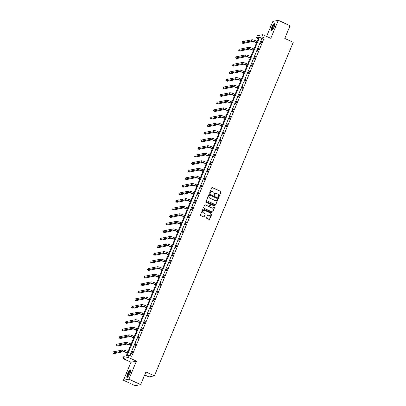<?xml version="1.0" encoding="UTF-8"?>
<svg xmlns="http://www.w3.org/2000/svg" width="406" height="406" viewBox="0 0 406 406"><rect width="100%" height="100%" fill="white"/><g stroke="black" fill="none" stroke-linecap="round" stroke-linejoin="round"><path stroke-width="0.61" d="M218.413 197.336A0.365 0.35 78.7 0 0 218.875 197.149L220.981 192.094A0.523 0.502 78.7 0 0 220.717 191.404L212.414 187.562A0.523 0.502 78.7 0 0 211.754 187.821L209.648 192.88A0.365 0.35 78.7 0 0 210.044 193.388A0.365 0.35 78.7 0 0 210.293 193.18L210.567 192.525A1.67 1.604 78.7 0 1 212.678 191.683L213.368 192.008A1.67 1.604 78.7 0 1 214.211 194.21L213.937 194.865A0.365 0.35 78.7 0 0 214.332 195.372A0.365 0.35 78.7 0 0 214.586 195.164L214.855 194.51A1.67 1.604 78.7 0 1 216.966 193.672L217.657 193.992A1.67 1.604 78.7 0 1 218.499 196.2L218.23 196.854A0.365 0.35 78.7 0 0 218.413 197.336M218.55 197.367A0.365 0.35 78.7 0 0 218.727 197.179L220.834 192.124A0.523 0.502 78.7 0 0 220.57 191.434L212.267 187.592A0.523 0.502 78.7 0 0 212.039 187.547M209.968 193.393A0.365 0.35 78.7 0 0 210.146 193.21L210.567 192.525M214.256 195.382A0.365 0.35 78.7 0 0 214.439 195.195L214.855 194.51M127.56 373.885A4.151 0.959 114.8 0 1 130.458 369.886A4.151 0.959 114.8 0 1 129.864 373.424A4.151 0.959 114.8 0 1 126.966 377.423A4.151 0.959 114.8 0 1 127.56 373.885M271.898 27.136A4.151 0.959 114.8 0 1 274.796 23.137A4.151 0.959 114.8 0 1 274.197 26.679A4.151 0.959 114.8 0 1 271.304 30.673A4.151 0.959 114.8 0 1 271.898 27.136M123.46 380.26L128.915 379.174L136.426 361.132L130.971 362.223L123.46 380.26L135.213 385.7L140.664 384.609L145.947 371.932L154.402 375.844L293.228 42.336L284.768 38.418L290.051 25.74L278.298 20.3L272.847 21.391L266.6 36.398M140.664 384.609L128.915 379.174M206.461 217.652A0.523 0.502 78.7 0 0 206.725 218.342L209.054 219.418A0.523 0.502 78.7 0 0 209.714 219.154L212.054 213.536A0.523 0.502 78.7 0 0 211.79 212.851L203.487 209.004A0.523 0.502 78.7 0 0 202.827 209.268L200.488 214.886A0.523 0.502 78.7 0 0 200.752 215.576L203.563 216.875A0.523 0.502 78.7 0 0 204.223 216.616L205.228 214.211A0.523 0.502 78.7 0 0 204.964 213.52L203.568 212.876A1.396 1.34 78.7 0 1 203.822 210.232A1.396 1.34 78.7 0 1 204.629 210.328L210.095 212.861A1.396 1.34 78.7 0 1 209.836 215.505A1.396 1.34 78.7 0 1 209.034 215.403L208.121 214.982A0.523 0.502 78.7 0 0 207.461 215.246L206.461 217.652M258.226 38.768L256.43 37.936L257.348 35.733L262.799 34.642L270.792 38.342L278.298 20.3M262.799 34.642L261.88 36.85L259.546 37.316L127.017 355.697L129.352 355.23L128.433 357.432L122.982 358.523L123.901 356.316L126.236 355.849L258.764 37.474L256.43 37.936M129.352 355.23L131.701 356.316L264.23 37.936L261.88 36.85M136.426 361.132L128.433 357.432M215.216 204.614A0.523 0.502 78.7 0 0 215.875 204.35L218.215 198.732A0.523 0.502 78.7 0 0 217.951 198.042L209.648 194.2A0.523 0.502 78.7 0 0 208.988 194.464L206.649 200.082A0.523 0.502 78.7 0 0 206.913 200.772L215.216 204.614M215.134 206.136L212.795 211.754A0.523 0.502 78.7 0 1 212.135 212.013L203.832 208.171A0.523 0.502 78.7 0 1 203.568 207.481L204.568 205.081A0.523 0.502 78.7 0 1 205.228 204.817L208.598 206.375A0.523 0.502 78.7 0 0 209.257 206.111L209.922 204.517A0.523 0.502 78.7 0 0 209.658 203.827L206.152 202.203A0.365 0.35 78.7 0 1 206.218 201.513A0.365 0.35 78.7 0 1 206.431 201.538L214.87 205.446A0.523 0.502 78.7 0 1 215.134 206.136L212.795 211.754M144.683 374.956L148.951 376.935L154.402 375.844M130.971 362.223L122.982 358.523M264.23 37.936L261.895 38.403L129.91 355.483M261.895 38.403L259.546 37.316M131.468 353.717L132.478 351.291L132.843 351.22L131.838 353.641L131.468 353.717M134.614 346.151L135.624 343.725L135.995 343.654L134.985 346.079L134.614 346.151M137.766 338.584L138.776 336.163L139.146 336.087L138.136 338.513L137.766 338.584M140.918 331.022L141.922 328.596L142.293 328.52L141.283 330.946L140.918 331.022M144.064 323.455L145.074 321.029L145.444 320.958L144.434 323.384L144.064 323.455M147.216 315.888L148.22 313.462L148.591 313.391L147.581 315.817L147.216 315.888M150.362 308.327L151.372 305.901L151.742 305.825L150.733 308.25L150.362 308.327M153.514 300.76L154.524 298.334L154.889 298.263L153.879 300.684L153.514 300.76M156.66 293.193L157.67 290.767L158.041 290.696L157.031 293.122L156.66 293.193M159.812 285.626L160.822 283.205L161.187 283.129L160.177 285.555L159.812 285.626M162.958 278.064L163.968 275.638L164.339 275.562L163.329 277.988L162.958 278.064M166.11 270.498L167.12 268.072L167.485 268.001L166.475 270.421L166.11 270.498M169.256 262.931L170.266 260.505L170.637 260.434L169.627 262.86L169.256 262.931M172.408 255.364L173.418 252.943L173.783 252.867L172.773 255.293L172.408 255.364M175.554 247.802L176.564 245.376L176.935 245.3L175.925 247.726L175.554 247.802M178.706 240.235L179.716 237.809L180.081 237.738L179.076 240.164L178.706 240.235M181.852 232.668L182.862 230.248L183.233 230.172L182.223 232.597L181.852 232.668M185.004 225.107L186.014 222.681L186.379 222.605L185.375 225.031L185.004 225.107M188.151 217.54L189.16 215.114L189.531 215.043L188.521 217.464L188.151 217.54M191.302 209.973L192.312 207.547L192.683 207.476L191.673 209.902L191.302 209.973M194.454 202.406L195.459 199.985L195.829 199.909L194.819 202.335L194.454 202.406M197.6 194.844L198.61 192.419L198.981 192.342L197.971 194.768L197.6 194.844M200.752 187.278L201.757 184.852L202.127 184.781L201.117 187.202L200.752 187.278M203.898 179.711L204.908 177.285L205.279 177.214L204.269 179.64L203.898 179.711M207.05 172.144L208.06 169.723L208.425 169.647L207.415 172.073L207.05 172.144M210.196 164.582L211.206 162.156L211.577 162.08L210.567 164.506L210.196 164.582M213.348 157.015L214.358 154.59L214.723 154.519L213.713 156.944L213.348 157.015M216.494 149.449L217.504 147.028L217.875 146.952L216.865 149.378L216.494 149.449M219.646 141.887L220.656 139.461L221.021 139.385L220.011 141.811L219.646 141.887M222.792 134.32L223.802 131.894L224.173 131.823L223.163 134.244L222.792 134.32M225.944 126.753L226.954 124.327L227.319 124.256L226.309 126.682L225.944 126.753M229.091 119.186L230.1 116.766L230.471 116.689L229.461 119.115L229.091 119.186M232.242 111.625L233.252 109.199L233.617 109.123L232.613 111.548L232.242 111.625M235.389 104.058L236.399 101.632L236.769 101.561L235.759 103.982L235.389 104.058M238.54 96.491L239.55 94.065L239.916 93.994L238.911 96.42L238.54 96.491M241.687 88.929L242.697 86.503L243.067 86.427L242.057 88.853L241.687 88.929M244.838 81.362L245.848 78.937L246.219 78.86L245.209 81.286L244.838 81.362M247.99 73.796L248.995 71.37L249.365 71.299L248.355 73.725L247.99 73.796M251.136 66.229L252.146 63.808L252.517 63.732L251.507 66.158L251.136 66.229M254.288 58.667L255.293 56.241L255.663 56.165L254.653 58.591L254.288 58.667M257.434 51.1L258.444 48.674L258.815 48.603L257.805 51.024L257.434 51.1M260.586 43.533L261.596 41.107L261.961 41.036L260.951 43.462L260.586 43.533M261.596 41.107L261.875 41.239M258.444 48.674L258.729 48.806M255.293 56.241L255.577 56.373M252.146 63.808L252.43 63.935M248.995 71.37L249.279 71.502M245.848 78.937L246.132 79.069M242.697 86.503L242.981 86.635M239.55 94.065L239.834 94.197M236.399 101.632L236.683 101.764M233.252 109.199L233.536 109.331M230.1 116.766L230.385 116.892M226.954 124.327L227.238 124.459M223.802 131.894L224.087 132.026M220.656 139.461L220.935 139.593M217.504 147.028L217.789 147.155M214.358 154.59L214.637 154.722M211.206 162.156L211.49 162.288M208.06 169.723L208.339 169.855M204.908 177.285L205.192 177.417M201.757 184.852L202.041 184.984M198.61 192.419L198.894 192.551M195.459 199.985L195.743 200.112M192.312 207.547L192.596 207.679M189.16 215.114L189.445 215.246M186.014 222.681L186.298 222.813M182.862 230.248L183.147 230.375M179.716 237.809L180 237.941M176.564 245.376L176.849 245.508M173.418 252.943L173.702 253.075M170.266 260.505L170.55 260.637M167.12 268.072L167.399 268.204M163.968 275.638L164.252 275.77M160.822 283.205L161.101 283.332M157.67 290.767L157.954 290.899M154.524 298.334L154.803 298.466M151.372 305.901L151.656 306.033M148.22 313.462L148.505 313.594M145.074 321.029L145.358 321.161M141.922 328.596L142.207 328.728M138.776 336.163L139.06 336.295M135.624 343.725L135.909 343.857M132.478 351.291L132.762 351.423M215.931 193.571A1.67 1.604 78.7 0 0 214.708 194.54M211.643 191.586A1.67 1.604 78.7 0 0 210.42 192.556M215.444 204.66A0.523 0.502 78.7 0 0 215.728 204.38L218.068 198.762A0.523 0.502 78.7 0 0 217.804 198.072L209.501 194.23A0.523 0.502 78.7 0 0 209.278 194.185M217.352 198.96A0.365 0.35 78.7 0 0 217.169 198.478L209.877 195.103A0.365 0.35 78.7 0 0 209.415 195.286L209.131 195.976A1.67 1.604 78.7 0 0 209.973 198.184L214.957 200.488A1.67 1.604 78.7 0 0 217.063 199.65L217.352 198.96M209.597 195.098A0.365 0.35 78.7 0 0 209.268 195.316L209.415 195.286M215.84 200.62A1.67 1.604 78.7 0 1 214.804 200.518L209.826 198.214A1.67 1.604 78.7 0 1 208.983 196.007L209.268 195.316M212.363 212.059A0.523 0.502 78.7 0 0 212.648 211.785M208.821 206.421A0.523 0.502 78.7 0 1 208.451 206.405L205.081 204.847A0.523 0.502 78.7 0 0 204.857 204.802M214.987 206.167A0.523 0.502 78.7 0 0 214.723 205.477L206.284 201.569A0.365 0.35 78.7 0 0 206.146 201.538M212.094 207.994A1.396 1.34 78.7 0 0 213.957 206.882A1.396 1.34 78.7 0 0 213.15 205.446L211.227 204.553A0.523 0.502 78.7 0 0 210.567 204.817L209.902 206.41A0.523 0.502 78.7 0 0 210.166 207.101L211.947 208.024A1.396 1.34 78.7 0 0 212.82 208.1M210.851 204.538A0.523 0.502 78.7 0 0 210.42 204.847L210.567 204.817M211.947 208.024L210.019 207.131A0.523 0.502 78.7 0 1 209.755 206.441L210.42 204.847M209.765 215.515A1.396 1.34 78.7 0 1 208.887 215.434L207.973 215.013A0.523 0.502 78.7 0 0 207.75 214.967M203.751 210.247A1.396 1.34 78.7 0 0 203.421 212.906L203.568 212.876M203.792 216.921A0.523 0.502 78.7 0 0 204.076 216.642L205.081 214.241A0.523 0.502 78.7 0 0 204.817 213.551L203.421 212.906M209.283 219.463A0.523 0.502 78.7 0 0 209.567 219.184L211.907 213.566A0.523 0.502 78.7 0 0 211.643 212.876L203.34 209.034A0.523 0.502 78.7 0 0 203.112 208.988M256.511 42.879L255.648 42.478A2.659 0.431 -157.4 0 0 252.562 41.539L243.062 43.437L241.885 42.889L251.385 40.996A3.994 0.645 22.6 0 1 256.013 42.407L256.597 42.676M241.885 42.889L242.392 41.681L251.887 39.783A3.994 0.645 22.6 0 1 256.521 41.194L257.105 41.463M253.364 50.445L252.496 50.045A2.659 0.431 -157.4 0 0 249.411 49.106L239.91 50.999L238.738 50.456L248.233 48.558A3.994 0.645 22.6 0 1 252.867 49.968L253.451 50.242M238.738 50.456L239.241 49.243L248.741 47.35A3.994 0.645 22.6 0 1 253.369 48.761L253.953 49.03M250.213 58.012L249.35 57.611A2.659 0.431 -157.4 0 0 246.259 56.667L236.764 58.566L235.587 58.022L245.087 56.124A3.994 0.645 22.6 0 1 249.715 57.535L250.299 57.804M235.587 58.022L236.094 56.81L245.589 54.911A3.994 0.645 22.6 0 1 250.223 56.322L250.806 56.591M271.99 30.359A3.593 0.832 114.8 0 1 272.157 27.994A3.593 0.832 114.8 0 1 274.111 24.345A3.593 0.832 114.8 0 1 274.994 23.863M274.963 24.152A3.329 0.771 -65.2 0 0 274.294 24.654A3.329 0.771 -65.2 0 0 272.599 27.73A3.329 0.771 -65.2 0 0 272.193 30.151M274.948 23.335A4.126 0.954 -65.2 0 0 274.207 23.939A4.126 0.954 -65.2 0 0 272.167 27.593A4.126 0.954 -65.2 0 0 271.553 30.668M127.651 377.108A3.593 0.832 114.8 0 1 127.819 374.743A3.593 0.832 114.8 0 1 129.773 371.094A3.593 0.832 114.8 0 1 130.656 370.612M130.625 370.901A3.329 0.771 -65.2 0 0 129.956 371.404A3.329 0.771 -65.2 0 0 128.26 374.479A3.329 0.771 -65.2 0 0 127.854 376.9M130.61 370.084A4.126 0.954 -65.2 0 0 129.874 370.688A4.126 0.954 -65.2 0 0 127.829 374.342A4.126 0.954 -65.2 0 0 127.215 377.418M247.066 65.574L246.198 65.173A2.659 0.431 -157.4 0 0 243.113 64.234L233.612 66.132L232.44 65.589L241.935 63.691A3.994 0.645 22.6 0 1 246.569 65.102L247.152 65.371M232.44 65.589L232.942 64.376L242.443 62.478A3.994 0.645 22.6 0 1 247.071 63.889L247.655 64.158M243.915 73.141L243.052 72.74A2.659 0.431 -157.4 0 0 239.961 71.801L230.466 73.694L229.288 73.151L238.789 71.258A3.994 0.645 22.6 0 1 243.417 72.669L244.001 72.938M229.288 73.151L229.796 71.938L239.291 70.045A3.994 0.645 22.6 0 1 243.925 71.456L244.508 71.725M240.768 80.708L239.9 80.307A2.659 0.431 -157.4 0 0 236.815 79.368L227.314 81.261L226.142 80.718L235.637 78.82A3.994 0.645 22.6 0 1 240.271 80.231L240.854 80.505M226.142 80.718L226.644 79.505L236.145 77.607A3.994 0.645 22.6 0 1 240.773 79.018L241.357 79.292M237.617 88.275L236.754 87.874A2.659 0.431 -157.4 0 0 233.663 86.93L224.168 88.828L222.99 88.285L232.491 86.387A3.994 0.645 22.6 0 1 237.119 87.797L237.703 88.066M222.99 88.285L223.493 87.072L232.993 85.174A3.994 0.645 22.6 0 1 237.627 86.585L238.21 86.854M234.47 95.836L233.602 95.435A2.659 0.431 -157.4 0 0 230.517 94.496L221.016 96.395L219.844 95.846L229.339 93.953A3.994 0.645 22.6 0 1 233.973 95.364L234.556 95.633M219.844 95.846L220.346 94.639L229.847 92.741A3.994 0.645 22.6 0 1 234.475 94.151L235.059 94.42M231.318 103.403L230.456 103.002A2.659 0.431 -157.4 0 0 227.365 102.063L217.87 103.956L216.692 103.413L226.193 101.52A3.994 0.645 22.6 0 1 230.821 102.931L231.405 103.2M216.692 103.413L217.195 102.2L226.695 100.307A3.994 0.645 22.6 0 1 231.329 101.718L231.907 101.987M228.172 110.97L227.304 110.569A2.659 0.431 -157.4 0 0 224.219 109.625L214.718 111.523L213.541 110.98L223.041 109.082A3.994 0.645 22.6 0 1 227.675 110.493L228.258 110.762M213.541 110.98L214.048 109.767L223.549 107.869A3.994 0.645 22.6 0 1 228.177 109.28L228.761 109.554M225.02 118.532L224.153 118.131A2.659 0.431 -157.4 0 0 221.067 117.192L211.567 119.09L210.394 118.547L219.895 116.649A3.994 0.645 22.6 0 1 224.523 118.06L225.107 118.329M210.394 118.547L210.897 117.334L220.397 115.436A3.994 0.645 22.6 0 1 225.031 116.847L225.609 117.116M221.874 126.099L221.006 125.698A2.659 0.431 -157.4 0 0 217.92 124.759L208.42 126.657L207.243 126.109L216.743 124.216A3.994 0.645 22.6 0 1 221.377 125.627L221.955 125.896M207.243 126.109L207.75 124.901L217.251 123.003A3.994 0.645 22.6 0 1 221.879 124.414L222.463 124.683M218.722 133.665L217.855 133.264A2.659 0.431 -157.4 0 0 214.769 132.326L205.269 134.219L204.096 133.675L213.597 131.777A3.994 0.645 22.6 0 1 218.225 133.188L218.809 133.462M204.096 133.675L204.599 132.463L214.099 130.57A3.994 0.645 22.6 0 1 218.727 131.98L219.311 132.249M215.576 141.232L214.708 140.831A2.659 0.431 -157.4 0 0 211.622 139.887L202.122 141.785L200.945 141.242L210.445 139.344A3.994 0.645 22.6 0 1 215.078 140.755L215.657 141.024M200.945 141.242L201.452 140.029L210.953 138.131A3.994 0.645 22.6 0 1 215.581 139.542L216.165 139.811M212.424 148.794L211.556 148.393A2.659 0.431 -157.4 0 0 208.471 147.454L198.97 149.352L197.798 148.809L207.299 146.911A3.994 0.645 22.6 0 1 211.927 148.322L212.511 148.591M197.798 148.809L198.301 147.596L207.801 145.698A3.994 0.645 22.6 0 1 212.429 147.109L213.013 147.378M209.278 156.361L208.41 155.96A2.659 0.431 -157.4 0 0 205.324 155.021L195.824 156.914L194.647 156.371L204.147 154.478A3.994 0.645 22.6 0 1 208.775 155.889L209.359 156.158M194.647 156.371L195.154 155.158L204.649 153.265A3.994 0.645 22.6 0 1 209.283 154.676L209.866 154.945M206.126 163.928L205.258 163.527A2.659 0.431 -157.4 0 0 202.173 162.588L192.672 164.481L191.5 163.938L201 162.04A3.994 0.645 22.6 0 1 205.629 163.451L206.212 163.725M191.5 163.938L192.002 162.725L201.503 160.827A3.994 0.645 22.6 0 1 206.131 162.238L206.715 162.512M202.98 171.494L202.112 171.093A2.659 0.431 -157.4 0 0 199.026 170.15L189.526 172.048L188.348 171.505L197.849 169.606A3.994 0.645 22.6 0 1 202.477 171.017L203.061 171.286M188.348 171.505L188.856 170.292L198.351 168.394A3.994 0.645 22.6 0 1 202.985 169.804L203.568 170.073M199.828 179.056L198.96 178.655A2.659 0.431 -157.4 0 0 195.875 177.716L186.374 179.614L185.202 179.066L194.697 177.173A3.994 0.645 22.6 0 1 199.331 178.584L199.914 178.853M185.202 179.066L185.704 177.858L195.205 175.96A3.994 0.645 22.6 0 1 199.833 177.371L200.417 177.64M196.677 186.623L195.814 186.222A2.659 0.431 -157.4 0 0 192.723 185.283L183.228 187.176L182.05 186.633L191.551 184.74A3.994 0.645 22.6 0 1 196.179 186.151L196.763 186.42M182.05 186.633L182.558 185.42L192.053 183.527A3.994 0.645 22.6 0 1 196.687 184.938L197.27 185.207M193.53 194.19L192.662 193.789A2.659 0.431 -157.4 0 0 189.577 192.845L180.076 194.743L178.904 194.2L188.399 192.302A3.994 0.645 22.6 0 1 193.033 193.713L193.616 193.982M178.904 194.2L179.406 192.987L188.907 191.089A3.994 0.645 22.6 0 1 193.535 192.5L194.119 192.774M190.378 201.752L189.516 201.351A2.659 0.431 -157.4 0 0 186.425 200.412L176.93 202.31L175.752 201.767L185.253 199.869A3.994 0.645 22.6 0 1 189.881 201.28L190.465 201.549M175.752 201.767L176.26 200.554L185.755 198.656A3.994 0.645 22.6 0 1 190.389 200.067L190.972 200.336M187.232 209.318L186.364 208.917A2.659 0.431 -157.4 0 0 183.279 207.979L173.778 209.877L172.606 209.329L182.101 207.436A3.994 0.645 22.6 0 1 186.735 208.846L187.318 209.115M172.606 209.329L173.108 208.116L182.609 206.223A3.994 0.645 22.6 0 1 187.237 207.633L187.821 207.902M184.08 216.885L183.218 216.484A2.659 0.431 -157.4 0 0 180.127 215.545L170.632 217.438L169.454 216.895L178.955 214.997A3.994 0.645 22.6 0 1 183.583 216.408L184.167 216.682M169.454 216.895L169.957 215.682L179.457 213.789A3.994 0.645 22.6 0 1 184.091 215.2L184.674 215.469M180.934 224.452L180.066 224.051A2.659 0.431 -157.4 0 0 176.98 223.107L167.48 225.005L166.308 224.462L175.803 222.564A3.994 0.645 22.6 0 1 180.437 223.975L181.02 224.244M166.308 224.462L166.81 223.249L176.311 221.351A3.994 0.645 22.6 0 1 180.939 222.762L181.523 223.031M177.782 232.014L176.92 231.613A2.659 0.431 -157.4 0 0 173.829 230.674L164.334 232.572L163.156 232.029L172.657 230.131A3.994 0.645 22.6 0 1 177.285 231.542L177.869 231.811M163.156 232.029L163.659 230.816L173.159 228.918A3.994 0.645 22.6 0 1 177.792 230.329L178.371 230.598M174.636 239.581L173.768 239.18A2.659 0.431 -157.4 0 0 170.682 238.241L161.182 240.134L160.005 239.591L169.505 237.698A3.994 0.645 22.6 0 1 174.138 239.109L174.722 239.378M160.005 239.591L160.512 238.378L170.012 236.485A3.994 0.645 22.6 0 1 174.641 237.896L175.225 238.165M171.484 247.147L170.616 246.746A2.659 0.431 -157.4 0 0 167.531 245.803L158.03 247.701L156.858 247.158L166.358 245.26A3.994 0.645 22.6 0 1 170.987 246.67L171.571 246.939M156.858 247.158L157.361 245.945L166.861 244.047A3.994 0.645 22.6 0 1 171.494 245.457L172.073 245.731M168.338 254.714L167.47 254.313A2.659 0.431 -157.4 0 0 164.384 253.369L154.884 255.267L153.707 254.724L163.207 252.826A3.994 0.645 22.6 0 1 167.84 254.237L168.419 254.506M153.707 254.724L154.214 253.511L163.714 251.613A3.994 0.645 22.6 0 1 168.343 253.024L168.926 253.293M165.186 262.276L164.318 261.875A2.659 0.431 -157.4 0 0 161.233 260.936L151.732 262.834L150.56 262.286L160.06 260.393A3.994 0.645 22.6 0 1 164.689 261.804L165.272 262.073M150.56 262.286L151.062 261.078L160.563 259.18A3.994 0.645 22.6 0 1 165.191 260.591L165.775 260.86M162.04 269.843L161.172 269.442A2.659 0.431 -157.4 0 0 158.086 268.503L148.586 270.396L147.408 269.853L156.909 267.96A3.994 0.645 22.6 0 1 161.542 269.366L162.121 269.64M147.408 269.853L147.916 268.64L157.416 266.747A3.994 0.645 22.6 0 1 162.045 268.158L162.628 268.427M158.888 277.41L158.02 277.009A2.659 0.431 -157.4 0 0 154.935 276.065L145.434 277.963L144.262 277.42L153.762 275.522A3.994 0.645 22.6 0 1 158.391 276.933L158.974 277.202M144.262 277.42L144.764 276.207L154.265 274.309A3.994 0.645 22.6 0 1 158.893 275.72L159.477 275.989M155.742 284.971L154.874 284.57A2.659 0.431 -157.4 0 0 151.788 283.632L142.288 285.53L141.11 284.987L150.611 283.089A3.994 0.645 22.6 0 1 155.239 284.499L155.823 284.768M141.11 284.987L141.618 283.774L151.118 281.876A3.994 0.645 22.6 0 1 155.747 283.286L156.33 283.555M152.59 292.538L151.722 292.137A2.659 0.431 -157.4 0 0 148.637 291.198L139.136 293.096L137.964 292.548L147.464 290.655A3.994 0.645 22.6 0 1 152.093 292.066L152.676 292.335M137.964 292.548L138.466 291.335L147.967 289.442A3.994 0.645 22.6 0 1 152.595 290.853L153.179 291.122M149.444 300.105L148.576 299.704A2.659 0.431 -157.4 0 0 145.49 298.765L135.99 300.658L134.812 300.115L144.313 298.217A3.994 0.645 22.6 0 1 148.941 299.628L149.525 299.902M134.812 300.115L135.32 298.902L144.815 297.009A3.994 0.645 22.6 0 1 149.449 298.415L150.032 298.689M146.292 307.672L145.424 307.271A2.659 0.431 -157.4 0 0 142.339 306.327L132.838 308.225L131.666 307.682L141.161 305.784A3.994 0.645 22.6 0 1 145.795 307.195L146.378 307.464M131.666 307.682L132.168 306.469L141.669 304.571A3.994 0.645 22.6 0 1 146.297 305.982L146.881 306.251M143.14 315.234L142.278 314.833A2.659 0.431 -157.4 0 0 139.187 313.894L129.692 315.792L128.514 315.249L138.015 313.351A3.994 0.645 22.6 0 1 142.643 314.762L143.227 315.031M128.514 315.249L129.022 314.036L138.517 312.138A3.994 0.645 22.6 0 1 143.151 313.549L143.734 313.818M139.994 322.8L139.126 322.4A2.659 0.431 -157.4 0 0 136.04 321.461L126.54 323.354L125.368 322.811L134.863 320.918A3.994 0.645 22.6 0 1 139.497 322.328L140.08 322.597M125.368 322.811L125.87 321.598L135.371 319.705A3.994 0.645 22.6 0 1 139.999 321.116L140.583 321.385M136.842 330.367L135.98 329.966A2.659 0.431 -157.4 0 0 132.889 329.022L123.394 330.92L122.216 330.377L131.717 328.479A3.994 0.645 22.6 0 1 136.345 329.89L136.929 330.159M122.216 330.377L122.724 329.164L132.219 327.266A3.994 0.645 22.6 0 1 136.852 328.677L137.436 328.951M133.696 337.934L132.828 337.533A2.659 0.431 -157.4 0 0 129.742 336.589L120.242 338.487L119.07 337.944L128.565 336.046A3.994 0.645 22.6 0 1 133.198 337.457L133.782 337.726M119.07 337.944L119.572 336.731L129.072 334.833A3.994 0.645 22.6 0 1 133.701 336.244L134.285 336.513M130.544 345.496L129.681 345.095A2.659 0.431 -157.4 0 0 126.591 344.156L117.095 346.054L115.918 345.506L125.418 343.613A3.994 0.645 22.6 0 1 130.047 345.024L130.63 345.293M115.918 345.506L116.42 344.298L125.921 342.4A3.994 0.645 22.6 0 1 130.554 343.811L131.138 344.08M127.398 353.063L126.53 352.662A2.659 0.431 -157.4 0 0 123.444 351.723L113.944 353.616L112.772 353.073L122.267 351.175A3.994 0.645 22.6 0 1 126.9 352.586L127.484 352.86M112.772 353.073L113.274 351.86L122.774 349.967A3.994 0.645 22.6 0 1 127.403 351.378L127.986 351.647M256.521 41.194L256.013 42.407M251.887 39.783L251.385 40.996M253.369 48.761L252.867 49.968M248.741 47.35L248.233 48.558M250.223 56.322L249.715 57.535M245.589 54.911L245.087 56.124M247.071 63.889L246.569 65.102M242.443 62.478L241.935 63.691M243.925 71.456L243.417 72.669M239.291 70.045L238.789 71.258M240.773 79.018L240.271 80.231M236.145 77.607L235.637 78.82M237.627 86.585L237.119 87.797M232.993 85.174L232.491 86.387M234.475 94.151L233.973 95.364M229.847 92.741L229.339 93.953M231.329 101.718L230.821 102.931M226.695 100.307L226.193 101.52M228.177 109.28L227.675 110.493M223.549 107.869L223.041 109.082M225.031 116.847L224.523 118.06M220.397 115.436L219.895 116.649M221.879 124.414L221.377 125.627M217.251 123.003L216.743 124.216M218.727 131.98L218.225 133.188M214.099 130.57L213.597 131.777M215.581 139.542L215.078 140.755M210.953 138.131L210.445 139.344M212.429 147.109L211.927 148.322M207.801 145.698L207.299 146.911M209.283 154.676L208.775 155.889M204.649 153.265L204.147 154.478M206.131 162.238L205.629 163.451M201.503 160.827L201 162.04M202.985 169.804L202.477 171.017M198.351 168.394L197.849 169.606M199.833 177.371L199.331 178.584M195.205 175.96L194.697 177.173M196.687 184.938L196.179 186.151M192.053 183.527L191.551 184.74M193.535 192.5L193.033 193.713M188.907 191.089L188.399 192.302M190.389 200.067L189.881 201.28M185.755 198.656L185.253 199.869M187.237 207.633L186.735 208.846M182.609 206.223L182.101 207.436M184.091 215.2L183.583 216.408M179.457 213.789L178.955 214.997M180.939 222.762L180.437 223.975M176.311 221.351L175.803 222.564M177.792 230.329L177.285 231.542M173.159 228.918L172.657 230.131M174.641 237.896L174.138 239.109M170.012 236.485L169.505 237.698M171.494 245.457L170.987 246.67M166.861 244.047L166.358 245.26M168.343 253.024L167.84 254.237M163.714 251.613L163.207 252.826M165.191 260.591L164.689 261.804M160.563 259.18L160.06 260.393M162.045 268.158L161.542 269.366M157.416 266.747L156.909 267.96M158.893 275.72L158.391 276.933M154.265 274.309L153.762 275.522M155.747 283.286L155.239 284.499M151.118 281.876L150.611 283.089M152.595 290.853L152.093 292.066M147.967 289.442L147.464 290.655M149.449 298.415L148.941 299.628M144.815 297.009L144.313 298.217M146.297 305.982L145.795 307.195M141.669 304.571L141.161 305.784M143.151 313.549L142.643 314.762M138.517 312.138L138.015 313.351M139.999 321.116L139.497 322.328M135.371 319.705L134.863 320.918M136.852 328.677L136.345 329.89M132.219 327.266L131.717 328.479M133.701 336.244L133.198 337.457M129.072 334.833L128.565 336.046M130.554 343.811L130.047 345.024M125.921 342.4L125.418 343.613M127.403 351.378L126.9 352.586M122.774 349.967L122.267 351.175"/></g></svg>
